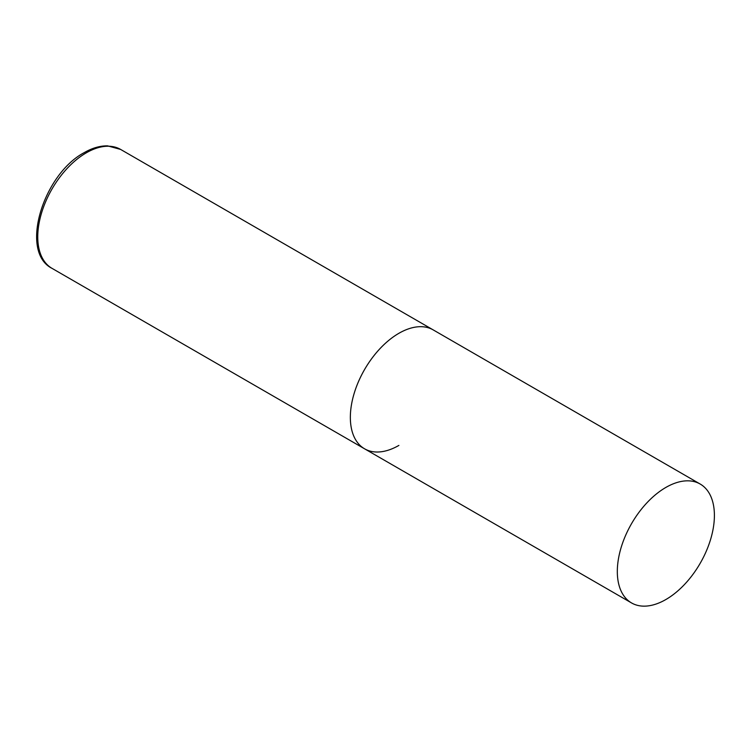 <?xml version="1.0" encoding="UTF-8"?>
<svg xmlns="http://www.w3.org/2000/svg" width="752" height="752" viewBox="0 0 752 752"><rect width="100%" height="100%" fill="white"/><g stroke="black" fill="none" stroke-linecap="round" stroke-linejoin="round"><path stroke-width="1.13" d="M398.889 445.41A68.648 39.63 -60 0 1 364.57 448.803A68.648 39.63 -60 0 1 354.042 393.794A68.648 39.63 -60 0 1 398.889 333.305A68.648 39.63 -60 0 1 433.218 329.902A68.648 39.63 120 0 0 380.315 348.298A68.648 39.63 120 0 0 350.347 417.379A68.648 39.63 120 0 0 364.57 448.803L51.973 268.332A68.648 39.63 -60 0 1 41.454 213.324A68.648 39.63 -60 0 1 86.292 152.835A68.648 39.63 -60 0 1 120.621 149.432L107.611 145.869C100.063 145.728 92.27 147.984 84.233 152.628C43.231 174.238 19.138 251.779 51.973 268.332M714.4 515.468A68.648 39.63 120 0 0 700.187 484.044A68.648 39.63 120 0 0 647.284 502.43A68.648 39.63 120 0 0 617.317 571.511A68.648 39.63 120 0 0 631.539 602.935A68.648 39.63 120 0 0 684.433 584.548A68.648 39.63 120 0 0 714.4 515.468M700.187 484.044L120.621 149.432M364.57 448.803L631.539 602.935"/></g></svg>
